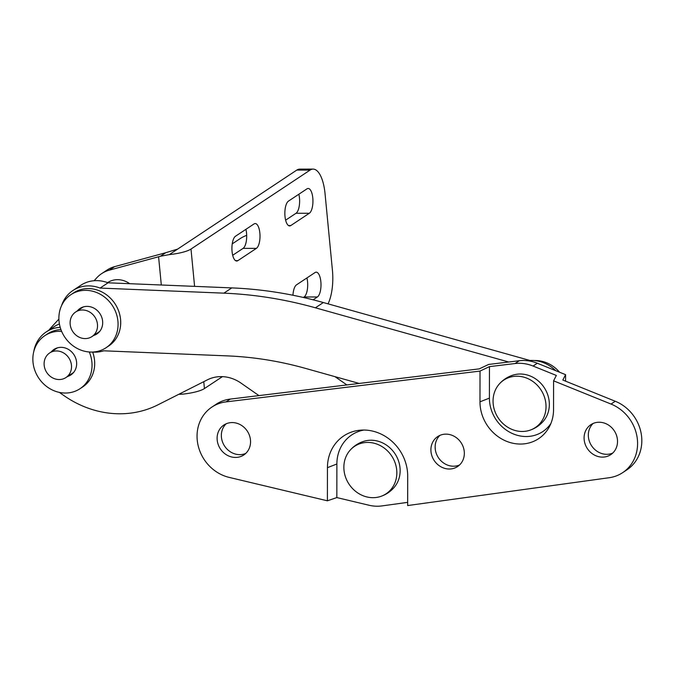 <?xml version="1.0" encoding="UTF-8"?>
<svg xmlns="http://www.w3.org/2000/svg" width="675" height="675" viewBox="0 0 675 675"><rect width="100%" height="100%" fill="white"/><g stroke="black" fill="none" stroke-linecap="round" stroke-linejoin="round"><path stroke-width="1.01" d="M363.876 430.043A39.563 35.497 -123.5 0 0 336.876 463.987L336.833 497.576L327.4 500.808L327.442 467.674A43.158 38.728 56.5 0 1 360.433 430.169A43.158 38.728 56.5 0 1 360.661 430.152A43.158 38.728 56.5 0 1 407.7 476.12L407.666 505.558L609.162 477.723A39.563 35.497 56.5 0 0 622.671 472.643A39.563 35.497 56.5 0 0 637.014 436.7A39.563 35.497 56.5 0 0 611.035 404.063L553.584 380.835L556.335 375.443L533.081 366.044A39.563 35.497 -123.5 0 0 516.51 363.386A39.563 35.497 -123.5 0 0 515.05 363.53L489.451 366.635L489.409 398.132A35.969 32.273 -123.5 0 0 513.329 433.932A35.969 32.273 -123.5 0 0 550.893 423.47M597.923 422.28A17.98 16.133 56.5 0 1 616.174 434.438A17.98 16.133 56.5 0 1 610.74 454.663A17.98 16.133 56.5 0 1 603.686 457.068A17.98 16.133 56.5 0 1 585.436 444.909A17.98 16.133 56.5 0 1 590.87 424.685A17.98 16.133 56.5 0 1 597.923 422.28M612.74 453.068A17.98 16.133 56.5 0 1 607.922 454.258A17.98 16.133 56.5 0 1 590.237 443.399A17.98 16.133 56.5 0 1 593.106 423.47M444.741 434.185A17.98 16.133 56.5 0 1 462.991 446.344A17.98 16.133 56.5 0 1 457.557 466.568A17.98 16.133 56.5 0 1 450.503 468.973A17.98 16.133 56.5 0 1 432.253 456.815A17.98 16.133 56.5 0 1 437.687 436.59A17.98 16.133 56.5 0 1 444.741 434.185M459.557 464.974A17.98 16.133 56.5 0 1 454.739 466.163A17.98 16.133 56.5 0 1 437.054 455.304A17.98 16.133 56.5 0 1 439.923 435.375M230.951 422.618A17.98 16.133 56.5 0 1 249.202 434.767A17.98 16.133 56.5 0 1 243.768 454.992A17.98 16.133 56.5 0 1 236.714 457.397A17.98 16.133 56.5 0 1 218.464 445.247A17.98 16.133 56.5 0 1 223.889 425.022A17.98 16.133 56.5 0 1 230.951 422.618M245.759 453.406A17.98 16.133 56.5 0 1 240.95 454.596A17.98 16.133 56.5 0 1 223.265 443.737A17.98 16.133 56.5 0 1 226.133 423.807M327.4 500.808L229.095 477.377A39.563 35.497 56.5 0 1 198.222 445.897A39.563 35.497 56.5 0 1 211.967 407.033L216.203 404.224A39.563 35.497 56.5 0 1 230.268 399.085L479.233 368.879L488.666 364.441L519.286 360.728A39.563 35.497 56.5 0 1 520.746 360.577A39.563 35.497 56.5 0 1 537.317 363.234L565.583 374.667L565.574 381.164M489.409 398.132L479.976 401.819A39.563 35.497 -123.5 0 0 508.056 441.872A39.563 35.497 -123.5 0 0 549.45 426.6A39.563 35.497 -123.5 0 0 553.551 409.556L553.584 380.835M479.976 401.819L480.018 371.081L489.451 366.635M211.967 407.033A39.563 35.497 56.5 0 1 226.032 401.887L480.018 371.081M565.583 374.667L562.832 380.05L615.271 401.262A39.563 35.497 56.5 0 1 641.25 433.898A39.563 35.497 56.5 0 1 626.906 469.842L622.671 472.643M336.833 497.576L368.93 505.221A39.563 35.497 -123.5 0 0 382.016 505.904L407.666 502.36M363.909 442.716A28.493 25.566 -123.5 0 0 349.675 450.714A28.493 25.566 -123.5 0 0 348.055 482.583A28.493 25.566 -123.5 0 0 376.802 497.382A28.493 25.566 -123.5 0 0 380.118 496.623A28.493 25.566 -123.5 0 0 395.567 464.24A28.493 25.566 -123.5 0 0 363.909 442.716M380.118 496.623C385.762 494.843 390.504 491.704 394.335 487.19A28.493 25.566 -123.5 0 0 395.955 455.321A28.493 25.566 -123.5 0 0 367.217 440.522A28.493 25.566 -123.5 0 0 363.892 441.29C358.248 443.062 353.514 446.2 349.675 450.714M513.093 376.507A28.493 25.566 -123.5 0 0 498.867 384.505A28.493 25.566 -123.5 0 0 497.247 416.382A28.493 25.566 -123.5 0 0 525.985 431.182A28.493 25.566 -123.5 0 0 529.31 430.414A28.493 25.566 -123.5 0 0 544.759 398.031A28.493 25.566 -123.5 0 0 513.093 376.507M529.31 430.414C534.954 428.642 539.696 425.495 543.527 420.989A28.493 25.566 -123.5 0 0 545.147 389.121A28.493 25.566 -123.5 0 0 516.4 374.313A28.493 25.566 -123.5 0 0 513.084 375.081C507.44 376.852 502.698 380 498.867 384.505M129.718 283.702A21.583 19.364 -123.5 0 0 117.534 279.669A21.583 19.364 -123.5 0 0 107.629 282.614L107.587 282.639M313.107 299.81L317.393 296.966A12.589 4.776 89.9 0 0 320.962 283.213A12.589 4.776 89.9 0 0 316.212 272.168A12.589 4.776 89.9 0 0 315.048 272.548L296.519 284.833A12.589 4.776 89.9 0 0 292.958 295.253M232.065 251.505A12.589 4.776 -90.1 0 1 235.516 236.225L254.045 223.94A12.589 4.776 -90.1 0 1 255.209 223.56A12.589 4.776 -90.1 0 1 259.968 234.596A12.589 4.776 -90.1 0 1 256.399 248.358L237.87 260.643A12.589 4.776 -90.1 0 1 236.706 261.023A12.589 4.776 -90.1 0 1 232.065 251.505M285.002 216.405A12.589 4.776 -90.1 0 1 288.453 201.125L306.982 188.84A12.589 4.776 -90.1 0 1 308.146 188.46A12.589 4.776 -90.1 0 1 312.905 199.496A12.589 4.776 -90.1 0 1 309.336 213.258L290.807 225.543A12.589 4.776 -90.1 0 1 289.642 225.922A12.589 4.776 -90.1 0 1 285.002 216.405M313.099 169.096A32.366 12.285 89.9 0 0 310.103 170.075L296.798 170.083A32.366 12.285 -90.1 0 1 299.793 169.113L313.099 169.096A32.366 12.285 89.9 0 1 325.038 193.565L332.429 270.304A32.366 12.285 89.9 0 1 328.033 303.851M94.103 280.724L96.837 277.737A32.366 29.042 56.5 0 1 101.663 273.62L106.962 270.11A32.366 29.042 56.5 0 1 114.598 266.65L165.755 252.712L160.422 256.247L169.315 254.61A25.177 5.678 -5.5 0 0 191 249.05L310.103 170.075M178.757 394.318L182.748 394.132A25.177 5.678 -5.5 0 0 204.432 388.564L222.404 376.65M303.353 297.464L304.087 296.983A12.589 4.776 89.9 0 0 306.923 277.94M245.919 229.331A12.589 4.776 -90.1 0 1 243.093 248.366L232.689 255.268M298.856 194.231A12.589 4.776 -90.1 0 1 296.03 213.266L285.626 220.168M296.798 170.083L177.685 249.067L165.755 252.712M101.663 273.62A32.366 29.042 56.5 0 1 109.308 270.16L158.591 256.762L161.308 284.993M49.064 330.05A35.969 32.273 56.5 0 1 51.106 327.561L58.894 319.081M160.422 256.247L158.591 256.762M246.679 235.305A53.949 12.158 -5.5 0 0 240.292 238.537L232.234 243.878M82.443 309.985A14.749 13.23 -123.5 0 0 75.668 312.002A14.749 13.23 -123.5 0 0 71.027 328.084A14.749 13.23 -123.5 0 0 85.193 338.588A14.749 13.23 -123.5 0 0 91.969 336.58A14.749 13.23 -123.5 0 0 96.609 320.49A14.749 13.23 -123.5 0 0 82.443 309.985M49.663 352.957A14.749 13.23 56.5 0 1 56.438 350.941A14.749 13.23 56.5 0 1 70.605 361.446A14.749 13.23 56.5 0 1 65.964 377.536A14.749 13.23 56.5 0 1 59.189 379.544A14.749 13.23 56.5 0 1 45.023 369.039A14.749 13.23 56.5 0 1 49.663 352.957L56.945 348.131A14.749 13.23 56.5 0 1 57.341 347.878M73.626 372.44A14.749 13.23 56.5 0 1 73.246 372.71L65.964 377.536M61.577 305.606A34.172 30.653 56.5 0 1 72.875 290.545L80.823 285.28A34.172 30.653 56.5 0 1 105.03 281.812A34.172 30.653 56.5 0 1 108.034 282.808L231.803 287.896A431.595 387.248 56.5 0 1 323.342 302.535L530.044 360.501A34.172 30.653 56.5 0 1 540.354 361.631A34.172 30.653 56.5 0 1 555.668 370.659M72.875 290.545A34.172 30.653 56.5 0 1 97.09 287.077A34.172 30.653 56.5 0 1 100.094 288.073L223.864 293.161A431.595 387.248 56.5 0 1 315.402 307.8L508.714 362.011M108.034 282.808L100.094 288.073M359.176 383.442L305.302 368.339A366.854 329.164 -123.5 0 0 227.5 355.894L103.731 350.806A34.172 30.653 56.5 0 1 92.374 352.055M530.044 360.501L529.335 360.973M33.801 351.481A34.172 30.653 56.5 0 1 46.212 331.94L54.152 326.675A34.172 30.653 56.5 0 1 59.408 323.958M46.212 331.94A34.172 30.653 56.5 0 1 60.202 327.333M258.938 395.601L240.992 383.088A35.969 32.273 -123.5 0 0 207.461 379.806L157.908 404.848A100.702 90.357 56.5 0 1 64.032 395.66L59.358 392.403M335.002 376.667L346.866 384.936M559.558 372.229A31.826 28.561 -123.5 0 0 534.414 360.551M435.248 449.077A31.826 28.561 -123.5 0 0 435.139 446.926M81.413 307.673A15.289 13.711 -123.5 0 0 79.962 309.15M93.614 335.483A15.289 13.711 -123.5 0 0 96.922 333.939A15.289 13.711 -123.5 0 0 101.545 316.752A15.289 13.711 -123.5 0 0 86.029 306.416A15.289 13.711 -123.5 0 0 80.03 308.458A15.289 13.711 -123.5 0 0 77.321 310.905M93.58 351.987A31.826 28.561 -123.5 0 0 106.068 347.726A31.826 28.561 -123.5 0 0 115.687 311.926A31.826 28.561 -123.5 0 0 83.379 290.419A31.826 28.561 -123.5 0 0 70.892 294.671A31.826 28.561 -123.5 0 0 61.273 330.472A31.826 28.561 -123.5 0 0 93.58 351.987M106.068 347.726L108.717 345.971A31.826 28.561 -123.5 0 0 118.328 310.171A31.826 28.561 -123.5 0 0 86.02 288.664A31.826 28.561 -123.5 0 0 73.533 292.916L70.892 294.671M96.263 333.728A15.289 13.711 -123.5 0 0 98.196 332.977M55.384 348.637A15.289 13.711 -123.5 0 0 53.933 350.123M67.584 376.456A15.289 13.711 -123.5 0 0 70.892 374.912A15.289 13.711 -123.5 0 0 76.224 359.994A15.289 13.711 -123.5 0 0 64.463 347.777A15.289 13.711 -123.5 0 0 54 349.431A15.289 13.711 -123.5 0 0 51.292 351.877M61.653 331.383A31.826 28.561 -123.5 0 0 44.854 335.644A31.826 28.561 -123.5 0 0 33.75 366.711A31.826 28.561 -123.5 0 0 58.253 392.141A31.826 28.561 -123.5 0 0 80.038 388.699A31.826 28.561 -123.5 0 0 89.277 351.987M80.038 388.699L82.688 386.944A31.826 28.561 -123.5 0 0 92.652 352.072M60.936 329.577A31.826 28.561 -123.5 0 0 47.503 333.889L44.854 335.644M70.234 374.701A15.289 13.711 -123.5 0 0 72.157 373.95M327.442 467.674L336.876 463.987M537.317 363.234L533.081 366.044M615.271 401.262L611.035 404.063M519.286 360.728L515.05 363.53M230.268 399.085L226.032 401.887M191 249.05L194.594 286.369M203.766 381.679L204.432 388.564M169.315 254.61L177.685 249.067M309.336 213.258L296.03 213.266M290.807 225.543L288.478 225.543M256.399 248.358L243.093 248.366M237.87 260.643L235.541 260.643M317.393 296.966L304.087 296.983M114.598 266.65L109.308 270.16M231.803 287.896L223.864 293.161M323.342 302.535L315.402 307.8M83.337 306.914L75.668 312.002M99.638 331.493L91.969 336.58"/></g></svg>
